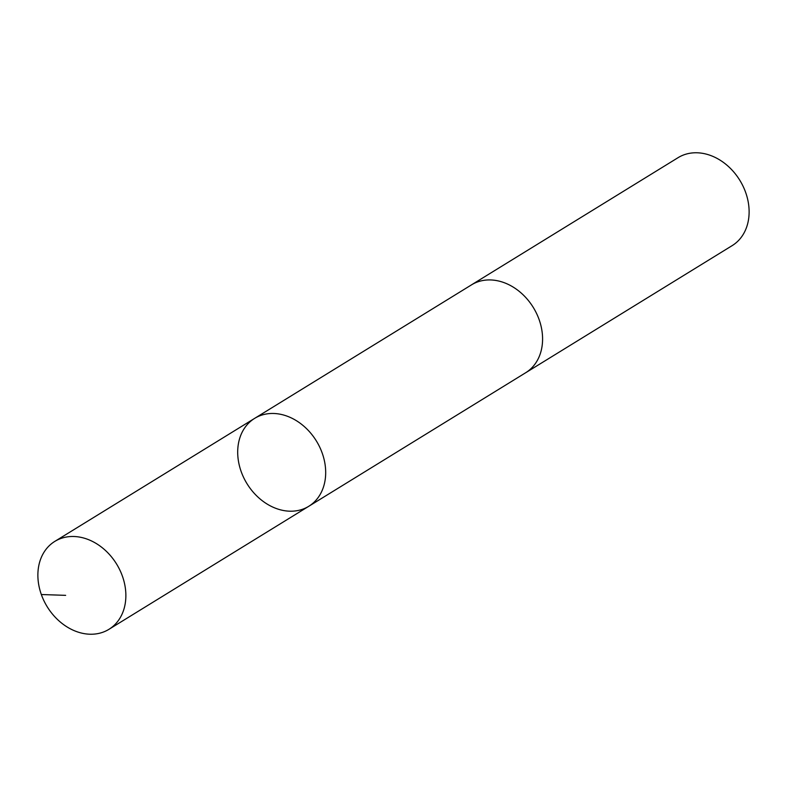 <?xml version="1.0" encoding="UTF-8"?>
<svg xmlns="http://www.w3.org/2000/svg" width="787" height="787" viewBox="0 0 787 787"><rect width="100%" height="100%" fill="white"/><g stroke="black" fill="none" stroke-linecap="round" stroke-linejoin="round"><path stroke-width="1.18" d="M470.911 285.219A51.627 40.737 58.4 0 1 471.521 284.835A51.617 40.727 58.4 0 1 493.538 280.152A51.617 40.727 58.4 0 1 539.302 320.112A51.617 40.727 58.4 0 1 525.657 372.753L308.76 506.297A51.627 40.737 -121.6 0 0 316.384 440.986A51.627 40.737 -121.6 0 0 254.624 418.379A51.627 40.737 -121.6 0 0 240.979 471.019A51.627 40.737 -121.6 0 0 286.753 510.989A51.627 40.737 -121.6 0 0 308.76 506.297A51.627 40.737 -121.6 0 0 316.384 440.986A51.627 40.737 -121.6 0 0 254.624 418.379L54.805 541.397A51.627 40.737 58.4 0 1 76.811 536.704A51.627 40.737 58.4 0 1 122.585 576.674A51.627 40.737 58.4 0 1 108.94 629.325A51.627 40.737 58.4 0 1 86.934 634.017A51.627 40.737 58.4 0 1 41.16 594.037A51.627 40.737 58.4 0 1 54.805 541.397M254.624 418.379L471.531 284.845A51.627 40.737 58.4 0 1 493.528 280.142A51.627 40.737 58.4 0 1 539.302 320.112A51.627 40.737 58.4 0 1 525.657 372.763A51.627 40.737 58.4 0 1 525.037 373.136M471.521 284.835L678.06 157.675A51.627 40.737 58.4 0 1 700.066 152.983A51.627 40.737 58.4 0 1 745.84 192.963A51.627 40.737 58.4 0 1 732.195 245.603L525.657 372.763M41.327 594.529L65.646 595.346M308.76 506.297L108.94 629.325"/></g></svg>
